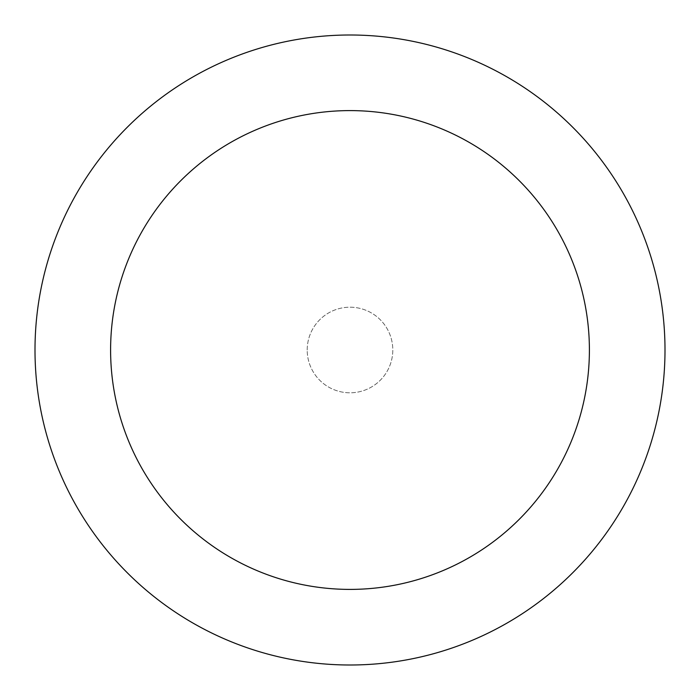 <?xml version="1.0" encoding="UTF-8"?>
<svg xmlns="http://www.w3.org/2000/svg" width="700" height="700" viewBox="0 0 700 700"><rect width="100%" height="100%" fill="white"/><g stroke="black" fill="none" stroke-linecap="round" stroke-linejoin="round"><path stroke-width="0.53" stroke-dasharray="3.5 2.62" d="M307.204 350A42.796 42.796 0 0 1 350 307.204A42.796 42.796 0 0 1 392.796 350A42.796 42.796 0 0 1 350 392.796A42.796 42.796 0 0 1 307.204 350A42.796 42.796 0 0 1 350 307.204A42.796 42.796 0 0 1 392.796 350A42.796 42.796 0 0 1 350 392.796A42.796 42.796 0 0 1 307.204 350M35 350A315 315 0 0 1 350 35A315 315 0 0 1 665 350A315 315 0 0 1 350 665A315 315 0 0 1 35 350"/><path stroke-width="1.05" d="M589.4 350A239.4 239.4 0 0 0 350 110.6A239.4 239.4 0 0 0 110.6 350A239.4 239.4 0 0 0 350 589.4A239.4 239.4 0 0 0 589.4 350M35 350A315 315 0 0 1 350 35A315 315 0 0 1 665 350A315 315 0 0 1 350 665A315 315 0 0 1 35 350"/></g></svg>

